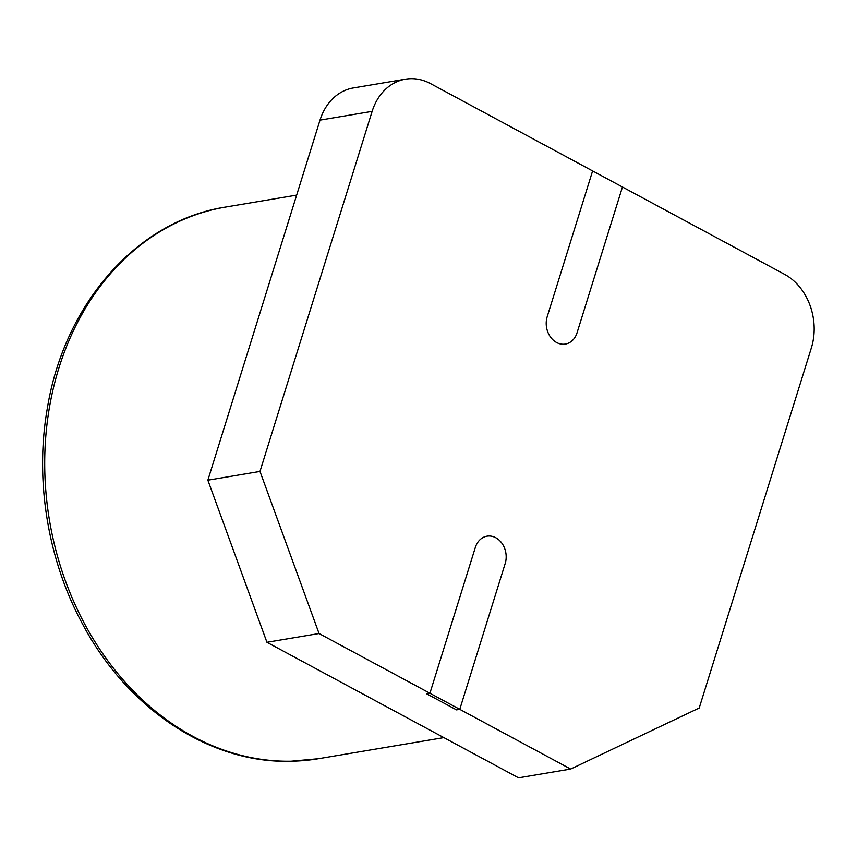 <?xml version="1.0" encoding="UTF-8"?>
<svg xmlns="http://www.w3.org/2000/svg" width="857" height="857" viewBox="0 0 857 857"><rect width="100%" height="100%" fill="white"/><g stroke="black" fill="none" stroke-linecap="round" stroke-linejoin="round"><path stroke-width="1.29" d="M459.781 709.328L456.524 709.875L426.668 693.795L429.925 693.249L475.335 547.452A19.582 15.801 -99.5 0 1 487.012 536.182A19.582 15.801 -99.5 0 1 502.331 543.852A19.582 15.801 -99.5 0 1 505.191 563.531L459.781 709.328L505.191 563.531A19.582 15.801 80.5 0 0 502.331 543.852A19.582 15.801 80.5 0 0 487.012 536.182A19.582 15.801 80.5 0 0 475.335 547.452L429.925 693.249L319.061 633.527L259.992 471.425L372.142 111.367A55.941 45.142 -99.5 0 1 405.5 79.176A55.941 45.142 -99.5 0 1 430.578 83.632L622.461 187.008L577.05 332.795A19.582 15.801 -99.5 0 1 565.374 344.064A19.582 15.801 -99.5 0 1 550.065 336.394A19.582 15.801 -99.5 0 1 547.205 316.715L592.616 170.918L547.205 316.715A19.582 15.801 -99.5 0 0 550.065 336.394A19.582 15.801 -99.5 0 0 565.374 344.064A19.582 15.801 -99.5 0 0 577.05 332.795L622.461 187.008L784.509 274.294A55.941 45.142 -99.5 0 1 811.354 347.974L699.205 708.021L570.644 769.05L459.781 709.328L456.524 709.875L426.668 693.795L429.925 693.249L459.781 709.328M405.5 79.176L353.373 87.95A55.941 45.142 80.5 0 0 320.015 120.141L207.865 480.188L266.934 642.289L319.061 633.527M259.992 471.425L207.865 480.188M570.644 769.05L518.517 777.824L266.934 642.289M320.015 120.141L372.142 111.367M291.112 761.209A279.703 225.712 -99.5 0 1 47.071 503.477A279.703 225.712 -99.5 0 1 225.67 207.051C137.752 220.517 64.586 302.971 47.424 407.728C34.559 479.909 47.681 560.221 82.893 624.667C127.875 709.317 210.094 763.458 290.534 761.262L318.461 758.702A279.703 225.712 -99.5 0 1 291.112 761.209M296.661 195.107L225.67 207.051M443.862 737.609L318.461 758.702"/></g></svg>
